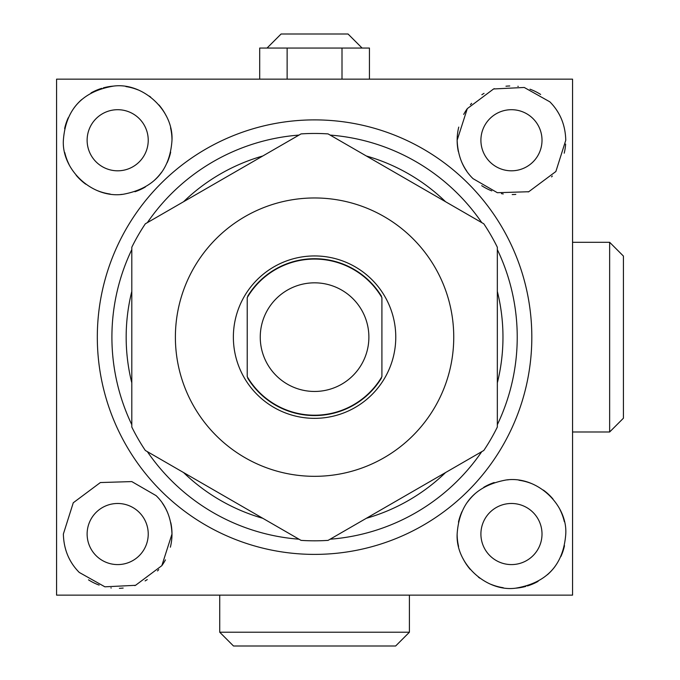 <?xml version="1.0" encoding="UTF-8"?>
<svg xmlns="http://www.w3.org/2000/svg" width="680" height="680" viewBox="0 0 680 680"><rect width="100%" height="100%" fill="white"/><g stroke="black" fill="none" stroke-linecap="round" stroke-linejoin="round"><path stroke-width="1.02" d="M56.576 595.136L572.56 595.136L572.56 79.152L56.576 79.152L56.576 595.136M170.374 547.196A54.315 54.315 0 0 0 171.989 534.029C171.292 517.947 165.988 505.146 156.085 495.627L131.793 481.585L100.377 482.545L73.27 502.767L63.367 534.029C63.759 549.363 69.054 562.164 79.271 572.441L104.89 586.814L135.541 585.318L161.831 565.667L171.989 534.029A54.315 54.315 0 0 0 170.791 522.665M565.769 140.25C565.377 124.916 560.073 112.115 549.865 101.847L524.246 87.465L493.587 88.961L467.304 108.621L457.138 140.25C457.844 156.332 463.148 169.133 473.05 178.661L497.344 192.703L528.751 191.734L555.866 171.521L565.769 140.25M160.947 490.764A217.26 217.26 0 0 0 468.188 490.764A217.26 217.26 0 0 0 468.188 183.515A217.26 217.26 0 0 0 160.947 183.515A217.26 217.26 0 0 0 160.947 490.764M565.769 534.029C567.587 504.798 537.005 475.558 506.141 479.978C475.515 485.622 459.187 503.642 457.138 534.029C455.591 564.077 486.523 592.11 515.601 588.183C546.737 582.93 563.457 564.876 565.769 534.029M497.335 424.702A202.657 202.657 0 0 0 497.335 249.577M481.78 222.641A202.657 202.657 0 0 0 330.123 135.082M299.013 135.082A202.657 202.657 0 0 0 147.356 222.641M131.801 249.577A202.657 202.657 0 0 0 131.801 424.702M481.78 451.639A202.657 202.657 0 0 1 330.123 539.206M299.013 539.206A202.657 202.657 0 0 1 147.356 451.639M131.801 291.405A188.403 188.403 0 0 0 131.801 382.874M262.786 155.992A188.403 188.403 0 0 0 183.575 201.731M445.562 201.731A188.403 188.403 0 0 0 366.341 155.992M497.335 382.874A188.403 188.403 0 0 0 497.335 291.405M183.575 472.558A188.403 188.403 0 0 0 262.786 518.288M366.341 518.288A188.403 188.403 0 0 0 445.562 472.558M131.801 337.144L131.801 247.248A203.677 203.677 0 0 1 145.333 223.805L301.036 133.909A203.677 203.677 0 0 1 328.1 133.909L483.803 223.805A203.677 203.677 0 0 1 497.335 247.248L497.335 427.04A203.677 203.677 0 0 1 483.803 450.475L328.1 540.37A203.677 203.677 0 0 1 301.036 540.37L145.333 450.475A203.677 203.677 0 0 1 131.801 427.04L131.801 337.144M453.747 337.144A139.179 139.179 0 0 1 314.568 476.323A139.179 139.179 0 0 1 175.389 337.144A139.179 139.179 0 0 1 314.568 197.965A139.179 139.179 0 0 1 453.747 337.144M395.769 337.144A81.201 81.201 0 0 0 314.568 255.944A81.201 81.201 0 0 0 233.368 337.144A81.201 81.201 0 0 0 314.568 418.344A81.201 81.201 0 0 0 395.769 337.144M381.446 296.846L381.446 296.191A78.412 78.412 0 0 0 247.69 296.191L247.69 296.846M247.69 377.434L247.69 378.089A78.412 78.412 0 0 0 381.446 378.089L381.446 377.434M247.214 297.644L247.214 376.635A78.081 78.081 0 0 0 381.913 376.635L381.913 297.644A78.081 78.081 0 0 0 247.214 297.644M368.883 337.144A54.315 54.315 0 0 1 314.568 391.459A54.315 54.315 0 0 1 260.253 337.144A54.315 54.315 0 0 1 314.568 282.829A54.315 54.315 0 0 1 368.883 337.144M171.989 140.25C173.544 110.211 142.605 82.178 113.534 86.097C82.399 91.358 65.679 109.412 63.367 140.25C61.548 169.481 92.132 198.721 122.995 194.31C153.62 188.657 169.949 170.637 171.989 140.25A54.315 54.315 0 0 0 170.553 127.823M167.475 512.346A54.315 54.315 0 0 0 162.477 503.327M67.634 555.144A54.315 54.315 0 0 0 72.641 564.4M88.502 579.844A54.315 54.315 0 0 0 99.144 585.089M110.848 587.911A54.315 54.315 0 0 0 111.282 587.971M119.399 588.319A54.315 54.315 0 0 0 123.165 588.064M134.725 585.599A54.315 54.315 0 0 0 135.541 585.318M145.103 580.915A54.315 54.315 0 0 0 147.271 579.572M157.522 570.937A54.315 54.315 0 0 0 158.729 569.593M162.078 565.318A54.315 54.315 0 0 0 165.452 559.869M117.674 503.481A30.549 30.549 0 0 0 87.125 534.029A30.549 30.549 0 0 0 117.674 564.587A30.549 30.549 0 0 0 148.231 534.029A30.549 30.549 0 0 0 117.674 503.481M64.778 152.583A54.315 54.315 0 0 0 69.062 164.466M76.143 175.253A54.315 54.315 0 0 0 85.765 184.203M97.453 190.655A54.315 54.315 0 0 0 110.169 194.046M120.81 194.48A54.315 54.315 0 0 0 122.995 194.31M134.954 191.743A54.315 54.315 0 0 0 145.375 186.975M154.343 180.327A54.315 54.315 0 0 0 161.577 172.244M167.101 162.783A54.315 54.315 0 0 0 170.671 152.158M166.149 115.744A54.315 54.315 0 0 0 158.958 104.95M150.705 97.138A54.315 54.315 0 0 0 149.337 96.118M138.006 89.888A54.315 54.315 0 0 0 125.894 86.564M113.534 86.097A54.315 54.315 0 0 0 103.317 87.873M101.762 88.323A54.315 54.315 0 0 0 91.043 92.913M81.659 99.594A54.315 54.315 0 0 0 73.992 107.975M68.238 117.768A54.315 54.315 0 0 0 64.634 128.588M117.674 109.701A30.549 30.549 0 0 0 87.125 140.25A30.549 30.549 0 0 0 117.674 170.807A30.549 30.549 0 0 0 148.231 140.25A30.549 30.549 0 0 0 117.674 109.701M458.762 127.092A54.315 54.315 0 0 0 458.346 151.614M461.66 161.933A54.315 54.315 0 0 0 466.659 170.96M481.704 185.691A54.315 54.315 0 0 0 491.776 190.876M501.415 193.63A54.315 54.315 0 0 0 503.242 193.944M512.202 194.565A54.315 54.315 0 0 0 515.806 194.395M528.164 191.93A54.315 54.315 0 0 0 528.751 191.734M551.565 176.885A54.315 54.315 0 0 0 552.338 176.018M564.213 153.187A54.315 54.315 0 0 0 565.633 144.075M561.501 119.144A54.315 54.315 0 0 0 556.486 109.888M540.634 94.444A54.315 54.315 0 0 0 529.992 89.199M518.288 86.368A54.315 54.315 0 0 0 517.854 86.317M509.737 85.969A54.315 54.315 0 0 0 505.971 86.216M494.411 88.68A54.315 54.315 0 0 0 493.587 88.961M484.033 93.372A54.315 54.315 0 0 0 481.856 94.707M471.606 103.343A54.315 54.315 0 0 0 470.407 104.686M467.058 108.962A54.315 54.315 0 0 0 463.683 114.419M511.454 109.701A30.549 30.549 0 0 0 480.904 140.25A30.549 30.549 0 0 0 511.454 170.807A30.549 30.549 0 0 0 542.011 140.25A30.549 30.549 0 0 0 511.454 109.701M457.138 534.029A54.315 54.315 0 0 0 458.583 546.457M462.987 558.543A54.315 54.315 0 0 0 470.177 569.33M478.423 577.15A54.315 54.315 0 0 0 479.8 578.162M491.13 584.4A54.315 54.315 0 0 0 503.242 587.724M515.601 588.183A54.315 54.315 0 0 0 525.818 586.415M527.374 585.956A54.315 54.315 0 0 0 538.092 581.366M547.476 574.685A54.315 54.315 0 0 0 555.144 566.312M560.898 556.512A54.315 54.315 0 0 0 564.502 545.692M564.349 521.704A54.315 54.315 0 0 0 560.073 509.813M552.993 499.026A54.315 54.315 0 0 0 543.371 490.085M531.683 483.625A54.315 54.315 0 0 0 518.959 480.241M508.325 479.808A54.315 54.315 0 0 0 506.141 479.978M494.181 482.537A54.315 54.315 0 0 0 483.752 487.313M474.793 493.96A54.315 54.315 0 0 0 467.56 502.044M462.035 511.504A54.315 54.315 0 0 0 458.464 522.13M511.454 503.481A30.549 30.549 0 0 0 480.904 534.029A30.549 30.549 0 0 0 511.454 564.587A30.549 30.549 0 0 0 542.011 534.029A30.549 30.549 0 0 0 511.454 503.481M572.56 225.054L572.56 449.233M572.56 242.292L609.645 242.292L609.645 431.987L572.56 431.987M609.645 431.987L623.424 418.208L623.424 256.079L609.645 242.292M259.692 79.152L259.692 48.05L369.444 48.05L369.444 79.152M267.045 48.05L281.095 34L348.041 34L362.091 48.05M342.006 79.152L342.006 48.05M287.13 79.152L287.13 48.05M409.411 595.136L409.411 632.221L219.725 632.221L219.725 595.136M219.725 632.221L233.503 646L395.632 646L409.411 632.221"/></g></svg>
